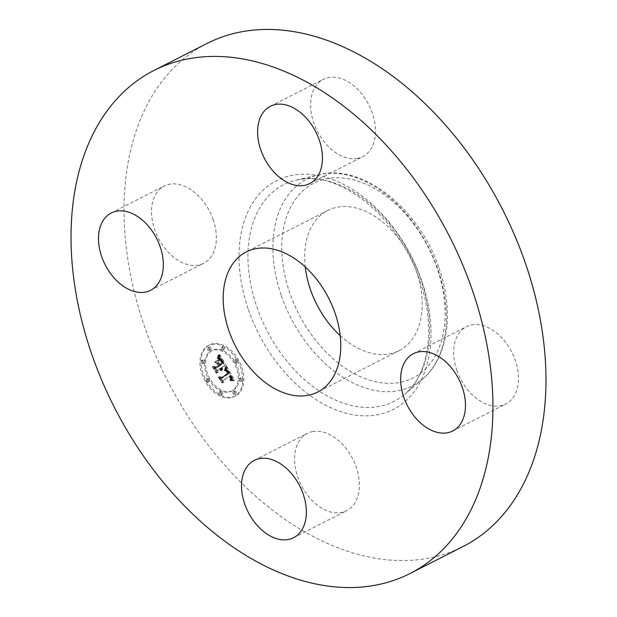 <?xml version="1.0" encoding="UTF-8"?>
<svg xmlns="http://www.w3.org/2000/svg" width="617" height="617" viewBox="0 0 617 617"><rect width="100%" height="100%" fill="white"/><g stroke="black" fill="none" stroke-linecap="round" stroke-linejoin="round"><path stroke-width="0.46" stroke-dasharray="3.08 2.31" d="M312.966 431.538A43.375 28.914 -117 0 0 307.305 433.396A43.375 28.914 -117 0 0 299.33 481.137A43.375 28.914 -117 0 0 340.985 512.573A43.375 28.914 -117 0 0 346.646 510.714A43.375 28.914 -117 0 0 354.621 462.974A43.375 28.914 -117 0 0 312.966 431.538M207.034 43.46A282.239 188.116 -117 0 0 144.794 327.288A282.239 188.116 -117 0 0 462.989 546.562M340.191 335.617A78.652 52.43 -117 0 0 399.114 350.649A78.652 52.43 -117 0 0 416.46 271.549A78.652 52.43 -117 0 0 327.789 210.436A78.652 52.43 -117 0 0 305.245 266.914M213.181 219.706A43.375 28.914 -117 0 0 164.276 186.01A43.375 28.914 -117 0 0 154.713 229.632A43.375 28.914 -117 0 0 203.618 263.328A43.375 28.914 -117 0 0 213.181 219.706M357.066 158.484A43.375 28.914 -117 0 0 362.727 156.625A43.375 28.914 -117 0 0 370.701 108.885A43.375 28.914 -117 0 0 329.046 77.441A43.375 28.914 -117 0 0 323.385 79.308A43.375 28.914 -117 0 0 315.41 127.048A43.375 28.914 -117 0 0 357.066 158.484M456.85 370.316A43.375 28.914 -117 0 0 505.747 404.012A43.375 28.914 -117 0 0 515.318 360.39A43.375 28.914 -117 0 0 466.413 326.694A43.375 28.914 -117 0 0 456.85 370.316M236.812 395.204A28.629 19.081 -117 0 0 238.98 360.791A28.629 19.081 -117 0 0 209.525 344.949A28.629 19.081 -117 0 0 208.207 345.721A28.629 19.081 -117 0 0 206.039 380.134A28.629 19.081 -117 0 0 235.493 395.975A28.629 19.081 -117 0 0 236.812 395.204M207.057 346.307A28.629 19.081 63 0 1 208.376 345.535A28.629 19.081 63 0 1 237.83 361.377A28.629 19.081 63 0 1 235.663 395.79A28.629 19.081 63 0 1 234.337 396.561A28.629 19.081 63 0 1 204.883 380.72A28.629 19.081 63 0 1 207.057 346.307M232.624 390.538A22.559 15.032 63 0 1 231.583 391.155A22.559 15.032 63 0 1 208.376 378.668A22.559 15.032 63 0 1 210.088 351.559A22.559 15.032 63 0 1 211.13 350.942A22.559 15.032 63 0 1 234.337 363.428A22.559 15.032 63 0 1 232.624 390.538M236.45 363.012A1.735 1.157 63 0 1 236.365 363.058A1.735 1.157 63 0 1 234.583 362.094A1.735 1.157 63 0 1 234.715 360.012A1.735 1.157 63 0 1 234.792 359.966A1.735 1.157 63 0 1 236.581 360.922A1.735 1.157 63 0 1 236.45 363.012M209.441 350.433A1.735 1.157 63 0 1 209.356 350.479A1.735 1.157 63 0 1 207.574 349.515A1.735 1.157 63 0 1 207.705 347.433A1.735 1.157 63 0 1 207.782 347.386A1.735 1.157 63 0 1 209.572 348.343A1.735 1.157 63 0 1 209.441 350.433L210.59 349.847A1.735 1.157 -117 0 0 210.721 347.757A1.735 1.157 -117 0 0 208.939 346.8A1.735 1.157 -117 0 0 208.855 346.847A1.735 1.157 -117 0 0 208.723 348.929A1.735 1.157 -117 0 0 210.513 349.893A1.735 1.157 -117 0 0 210.59 349.847M223.238 350.163A1.735 1.157 63 0 1 223.161 350.209A1.735 1.157 63 0 1 221.372 349.253A1.735 1.157 63 0 1 221.503 347.163A1.735 1.157 63 0 1 221.588 347.116A1.735 1.157 63 0 1 223.369 348.081A1.735 1.157 63 0 1 223.238 350.163M207.998 382.085A1.735 1.157 63 0 1 207.921 382.131A1.735 1.157 63 0 1 206.132 381.175A1.735 1.157 63 0 1 206.263 379.085A1.735 1.157 63 0 1 206.348 379.039A1.735 1.157 63 0 1 208.13 380.003A1.735 1.157 63 0 1 207.998 382.085M203.124 363.652A1.735 1.157 63 0 1 203.047 363.698A1.735 1.157 63 0 1 201.258 362.742A1.735 1.157 63 0 1 201.389 360.652A1.735 1.157 63 0 1 201.474 360.606A1.735 1.157 63 0 1 203.255 361.57A1.735 1.157 63 0 1 203.124 363.652M233.28 391.664A1.735 1.157 63 0 1 233.357 391.618A1.735 1.157 63 0 1 235.139 392.582A1.735 1.157 63 0 1 235.008 394.664A1.735 1.157 63 0 1 234.93 394.71A1.735 1.157 63 0 1 233.149 393.754A1.735 1.157 63 0 1 233.28 391.664L234.429 391.078A1.735 1.157 -117 0 0 234.298 393.16A1.735 1.157 -117 0 0 236.08 394.124A1.735 1.157 -117 0 0 236.164 394.078A1.735 1.157 -117 0 0 236.296 391.988A1.735 1.157 -117 0 0 234.506 391.031A1.735 1.157 -117 0 0 234.429 391.078M239.589 378.445A1.735 1.157 63 0 1 239.666 378.398A1.735 1.157 63 0 1 241.455 379.355A1.735 1.157 63 0 1 241.324 381.437A1.735 1.157 63 0 1 241.239 381.491A1.735 1.157 63 0 1 239.458 380.527A1.735 1.157 63 0 1 239.589 378.445M219.475 391.934A1.735 1.157 63 0 1 219.552 391.888A1.735 1.157 63 0 1 221.341 392.844A1.735 1.157 63 0 1 221.21 394.934A1.735 1.157 63 0 1 221.125 394.98A1.735 1.157 63 0 1 219.343 394.016A1.735 1.157 63 0 1 219.475 391.934M211.238 350.973A22.559 15.032 -117 0 0 209.533 378.082A22.559 15.032 -117 0 0 232.74 390.569A22.559 15.032 -117 0 0 233.781 389.952A22.559 15.032 -117 0 0 235.486 362.842A22.559 15.032 -117 0 0 212.279 350.356A22.559 15.032 -117 0 0 211.238 350.973M227.264 367.262L226.069 370.246L228.005 370.57L229.74 373.046L222.274 378.229L220.786 377.465L223.639 382.401L223.578 380.342L230.496 375.707L231.529 377.805L231.213 379.609L231.822 378.175L231.02 375.352L232.432 378.267L231.622 380.141L234.684 380.257L227.264 367.262L226.115 367.848L233.535 380.851L230.473 380.728L231.282 378.853L229.863 375.938L230.673 378.761L230.064 380.195L230.372 378.391L229.347 376.293L222.421 380.928L222.482 382.987L219.629 378.051L221.125 378.815L228.591 373.632L226.855 371.156L224.912 370.832L226.115 367.848M226.431 366.876L225.537 370.046L226.686 367.076L225.282 367.462L224.38 370.632L225.282 367.462M227.017 370.485L228.745 372.676L221.758 377.38L219.459 376.532L222.984 382.185L219.984 377.002L221.889 377.743L229.131 372.884L227.912 370.956L227.017 370.485L225.868 371.072L227.982 373.47L220.739 378.329L218.834 377.589L221.827 382.771L218.302 377.126L220.601 377.966L227.588 373.262L225.868 371.072M226.694 366.267L220.2 355.045L219.143 358.215L221.464 359.055L224.017 363.035L220.763 365.218L220.385 364.554L223.254 362.626L221.295 359.449L219.945 358.608L222.914 362.488L220.23 364.285L219.282 362.649L219.459 360.135L216.544 362.086L218.75 363.128L220.184 365.603L216.675 367.956L214.971 367.177L218.04 372.491L217.924 370.123L220.917 368.118L221.619 369.953L221.434 367.771L222.267 370.177L222.012 367.377L224.95 365.411L226.694 366.267L225.537 366.853L223.794 365.997L220.863 367.963L221.11 370.763L220.277 368.357L220.47 370.539L219.768 368.704L216.775 370.709L216.891 373.077L213.821 367.763L215.526 368.542L219.027 366.19L217.6 363.714L215.395 362.673L218.302 360.721L218.133 363.236L219.074 364.871L221.758 363.074L218.796 359.194L220.138 360.035L222.105 363.212L219.228 365.141L219.613 365.804L222.868 363.621L220.315 359.642L217.986 358.801L219.205 356.618L219.305 354.505L218.811 356.834L219.05 355.631L225.537 366.853M218.757 359.51L214.87 362.318L217.608 360.097M217.778 362.85L219.058 365.071L216.081 367.061L213.467 366.182L217.431 372.583L214.006 366.66L216.158 367.393L219.405 365.21L218.148 363.043L216.629 363.436L218.248 365.796L215.001 367.979L212.85 367.246L216.274 373.169L212.317 366.768L214.932 367.647L217.909 365.657L216.629 363.436M224.95 365.411L223.794 365.997M222.012 367.377L220.863 367.963M222.174 367.717L221.025 368.303M222.305 368.033L220.007 369.205M222.405 368.349L221.248 368.935M222.475 368.65L221.318 369.236M222.513 368.935L220.2 370.077M222.521 369.205L221.372 369.791M222.506 369.467L221.349 370.053M222.452 369.722L221.302 370.308M222.375 369.953L221.225 370.539M222.267 370.177L221.11 370.763M222.112 370.177L220.955 370.763M222.128 369.961L220.971 370.547M222.128 369.745L220.971 370.331M222.112 369.529L220.955 370.123M222.081 369.321L220.932 369.907M222.043 369.113L220.894 369.699M221.989 368.904L220.832 369.49M221.919 368.696L220.77 369.282M221.835 368.488L220.685 369.074M221.742 368.287L220.593 368.873M221.634 368.087L220.477 368.673M221.534 367.925L220.377 368.511M221.434 367.771L220.277 368.357M221.102 367.987L219.953 368.573M221.218 368.195L220.068 368.781M221.318 368.395L220.161 368.981M221.403 368.604L220.254 369.19M221.472 368.804L220.323 369.39M221.534 368.997L220.385 369.583M221.58 369.19L220.423 369.776M221.611 369.382L220.454 369.969M221.626 369.575L220.477 370.161M221.634 369.768L220.477 370.354M221.619 369.953L220.47 370.539M221.356 369.845L220.207 370.431M221.356 369.668L220.207 370.254M221.333 369.313L220.184 369.899M221.31 369.136L220.153 369.722M221.264 368.966L220.115 369.552M221.218 368.789L220.068 369.375M221.087 368.449L219.937 369.035M221.009 368.28L219.853 368.866M220.917 368.118L219.768 368.704M217.924 370.123L216.775 370.709M218.04 372.491L216.891 373.077M214.971 367.177L213.821 367.763M216.675 367.956L215.526 368.542M220.184 365.603L219.027 366.19M218.75 363.128L217.6 363.714M216.544 362.086L215.395 362.673M219.459 360.135L218.302 360.721M219.282 362.649L218.133 363.236M220.23 364.285L219.074 364.871M222.914 362.488L221.758 363.074M222.768 362.21L221.619 362.796M222.637 361.955L221.48 362.541M222.506 361.716L221.356 362.302M222.39 361.5L221.233 362.086M222.274 361.307L221.125 361.894M222.128 361.053L220.979 361.639M221.989 360.814L220.832 361.4M221.85 360.59L220.701 361.184M221.719 360.39L220.57 360.976M221.596 360.197L220.446 360.783M221.48 360.019L220.323 360.606M221.364 359.858L220.207 360.444M221.256 359.711L220.099 360.297M221.056 359.464L219.899 360.05M220.855 359.256L219.706 359.842M220.647 359.063L219.498 359.649M220.431 358.893L219.274 359.48M220.192 358.739L219.043 359.325M219.945 358.608L218.796 359.194M220.161 358.639L219.004 359.225M220.377 358.716L219.228 359.302M220.601 358.832L219.444 359.418M220.824 358.994L219.675 359.58M221.056 359.202L219.907 359.788M221.295 359.449L220.138 360.035M221.534 359.742L220.377 360.328M221.773 360.073L220.624 360.66M222.027 360.451L220.871 361.038M222.274 360.868L221.125 361.454M222.776 361.755L221.626 362.341M222.93 362.032L221.781 362.619M223.254 362.626L222.105 363.212M220.385 364.554L219.228 365.141M220.763 365.218L219.613 365.804M224.017 363.035L222.868 363.621M223.778 362.634L222.629 363.22M223.169 361.593L222.012 362.179M222.822 360.968L221.665 361.562M222.629 360.652L221.48 361.238M222.444 360.359L221.295 360.945M222.267 360.081L221.117 360.667M222.097 359.834L220.948 360.421M221.935 359.603L220.778 360.189M221.773 359.395L220.616 359.989M221.611 359.217L220.462 359.804M221.464 359.055L220.315 359.642M221.318 358.924L220.169 359.51M221.179 358.809L220.03 359.395M221.04 358.708L219.883 359.295M220.878 358.624L219.729 359.21M220.709 358.539L219.559 359.125M220.531 358.469L219.374 359.055M220.331 358.408L219.174 358.994M220.122 358.346L218.966 358.932M219.899 358.3L218.742 358.893M219.66 358.269L218.503 358.855M219.405 358.238L218.256 358.824M219.143 358.215L217.986 358.801M219.552 357.359L218.403 357.945M219.621 357.212L218.464 357.798M219.683 357.073L218.526 357.659M219.737 356.942L218.58 357.528M219.822 356.711L218.673 357.297M219.891 356.495L218.742 357.081M219.96 356.248L217.662 357.42L218.148 355.091L217.662 357.42M219.991 356.109L218.834 356.695M220.022 355.963L218.873 356.549M220.061 355.801L218.904 356.387M220.2 355.045L219.05 355.631M234.684 380.257L233.535 380.851M234.337 380.226L233.187 380.812M234.005 380.203L232.848 380.789M233.681 380.188L232.524 380.774M233.365 380.18L232.216 380.766M233.064 380.172L231.907 380.758M232.771 380.18L231.614 380.766M232.486 380.188L231.329 380.774M232.216 380.211L231.059 380.797M231.953 380.234L230.797 380.82M231.622 380.141L230.473 380.728M231.784 380.01L230.627 380.596M231.923 379.871L230.766 380.458M232.046 379.733L230.897 380.319M232.154 379.586L231.005 380.172M232.247 379.44L231.097 380.026M232.324 379.285L231.174 379.871M232.385 379.131L231.228 379.717M232.424 378.969L231.275 379.555M232.455 378.799L231.298 379.386M232.462 378.63L231.313 379.216M232.455 378.452L231.306 379.039M232.432 378.267L231.282 378.853M232.393 378.067L231.244 378.653M232.339 377.859L231.19 378.445M232.27 377.635L231.113 378.221M232.177 377.403L231.028 377.99M232.077 377.164L230.92 377.751M231.953 376.91L230.804 377.496M231.815 376.648L230.665 377.234M231.668 376.378L230.511 376.964M231.545 376.177L230.396 376.763M231.421 375.969L230.272 376.555M231.298 375.768L230.141 376.355M231.159 375.56L230.002 376.146M231.02 375.352L229.863 375.938M230.743 375.699L229.593 376.285M231.128 376.347L229.971 376.933M231.259 376.586L230.11 377.172M231.383 376.817L230.234 377.403M231.491 377.041L230.334 377.627M231.583 377.257L230.426 377.843M231.66 377.457L230.503 378.044M231.722 377.65L230.573 378.236M231.768 377.835L230.619 378.422M231.807 378.005L230.65 378.591M231.822 378.175L230.673 378.761M231.822 378.476L230.665 379.062M231.799 378.622L230.642 379.208M231.761 378.769L230.604 379.355M231.707 378.915L230.55 379.501M231.637 379.054L230.48 379.64M231.552 379.193L230.403 379.779M231.452 379.332L230.303 379.918M231.344 379.47L230.187 380.057M231.213 379.609L230.064 380.195M231.074 379.74L229.925 380.327M230.912 379.463L229.755 380.049M231.036 379.347L229.886 379.933M231.151 379.231L229.994 379.817M231.252 379.116L230.095 379.702M231.336 378.992L230.18 379.578M231.406 378.877L230.257 379.463M231.514 378.622L230.365 379.208M231.576 378.368L230.419 378.954M231.576 378.105L230.426 378.691M231.529 377.805L230.372 378.391M231.483 377.635L230.334 378.229M231.429 377.465L230.272 378.051M231.36 377.288L230.203 377.874M231.275 377.095L230.118 377.681M231.174 376.894L230.025 377.481M231.067 376.686L229.917 377.272M230.943 376.463L229.794 377.049M230.496 375.707L229.347 376.293M223.578 380.342L222.421 380.928M223.639 382.401L222.482 382.987M220.786 377.465L219.629 378.051M222.274 378.229L221.125 378.815M229.74 373.046L228.591 373.632M229.64 372.845L228.483 373.432M229.532 372.645L228.383 373.231M229.424 372.444L228.275 373.03M229.316 372.244L228.167 372.838M229.208 372.051L228.051 372.637M229.069 371.82L227.912 372.406M228.93 371.611L227.781 372.198M228.799 371.411L227.642 371.997M228.66 371.233L227.511 371.82M228.529 371.064L227.38 371.65M228.398 370.917L227.241 371.503M228.267 370.786L227.11 371.372M228.136 370.67L226.979 371.257M228.005 370.57L226.855 371.156M227.881 370.493L226.724 371.079M227.742 370.424L226.593 371.01M227.611 370.362L226.454 370.948M227.465 370.316L226.308 370.902M227.311 370.285L226.161 370.871M227.156 370.262L225.999 370.848M226.987 370.254L225.837 370.84M226.817 370.254L225.668 370.84M226.64 370.269L225.49 370.856M226.454 370.3L225.305 370.886M226.262 370.331L225.112 370.917M226.069 370.246L224.912 370.832M226.161 370.092L225.004 370.678M226.246 369.938L225.097 370.524M226.331 369.791L225.174 370.377M226.408 369.637L225.259 370.223M226.485 369.49L225.328 370.084M226.547 369.352L225.398 369.938M226.616 369.205L225.46 369.791M226.67 369.066L225.521 369.652M226.724 368.927L225.567 369.514M226.771 368.796L225.621 369.382M227.21 367.408L226.061 367.994M219.027 359.719L217.87 360.305M216.019 361.732L214.87 362.318M215.757 361.523L214.6 362.11M226.686 367.076L225.537 367.663M226.655 367.308L225.498 367.894M226.601 367.555L225.452 368.141M226.532 367.809L225.382 368.395M226.447 368.079L225.298 368.665M226.346 368.364L225.19 368.951M226.223 368.657L225.074 369.244M226.092 368.966L224.935 369.552M225.938 369.29L224.781 369.876M225.768 369.622L224.611 370.208M225.537 370.046L224.38 370.632M225.313 369.807L224.156 370.393M225.49 369.452L224.341 370.038M225.66 369.12L224.503 369.706M225.807 368.796L224.657 369.382M225.945 368.488L224.789 369.074M226.061 368.187L224.912 368.773M226.169 367.902L225.012 368.488M226.254 367.624L225.105 368.21M226.331 367.362L225.182 367.948M226.393 367.115L225.236 367.701M219.305 354.505L218.148 355.091M219.536 354.621L218.379 355.207M219.498 355.068L218.341 355.654M219.444 355.485L218.295 356.078M219.382 355.886L218.225 356.472M219.297 356.264L218.148 356.85M219.205 356.618L218.056 357.204M219.097 356.95L217.948 357.536M218.981 357.251L217.824 357.845M218.842 357.536L217.693 358.13M218.696 357.806L217.539 358.392M218.526 358.045L217.377 358.631M218.302 357.883L217.145 358.469M218.441 357.659L217.292 358.246M218.572 357.413L217.423 357.999M218.703 357.135L217.546 357.721M218.919 356.51L217.762 357.096M219.012 356.163L217.863 356.749M219.104 355.785L217.948 356.371M219.174 355.384L218.025 355.97M219.243 354.96L218.094 355.546M227.11 370.493L225.953 371.087M227.287 370.532L226.13 371.118M227.449 370.601L226.3 371.187M227.611 370.686L226.454 371.272M227.766 370.809L226.609 371.395M227.912 370.956L226.755 371.542M228.074 371.156L226.925 371.743M228.259 371.411L227.102 371.997M228.359 371.565L227.203 372.151M228.46 371.727L227.311 372.313M228.568 371.897L227.418 372.483M228.683 372.09L227.534 372.676M228.807 372.29L227.65 372.876M229.131 372.884L227.982 373.47M221.889 377.743L220.739 378.329M219.984 377.002L218.834 377.589M222.984 382.185L221.827 382.771M222.652 382.062L221.495 382.648M219.459 376.532L218.302 377.126M221.758 377.38L220.601 377.966M228.745 372.676L227.588 373.262M228.66 372.514L227.511 373.1M228.575 372.352L227.426 372.938M228.491 372.205L227.341 372.791M228.359 371.982L227.21 372.568M228.228 371.773L227.071 372.36M228.089 371.581L226.933 372.167M227.943 371.395L226.794 371.982M227.804 371.218L226.647 371.804M227.65 371.048L226.501 371.635M227.496 370.894L226.346 371.48M227.341 370.748L226.192 371.334M227.179 370.616L226.03 371.203M218.148 363.043L216.991 363.629M219.405 365.21L218.248 365.796M216.158 367.393L215.001 367.979M214.006 366.66L212.85 367.246M217.431 372.583L216.274 373.169M217.084 372.437L215.935 373.023M213.467 366.182L212.317 366.768M216.081 367.061L214.932 367.647M219.058 365.071L217.909 365.657M235.864 359.426A1.735 1.157 -117 0 0 235.733 361.508A1.735 1.157 -117 0 0 237.522 362.472A1.735 1.157 -117 0 0 237.599 362.418A1.735 1.157 -117 0 0 237.73 360.336A1.735 1.157 -117 0 0 235.949 359.379A1.735 1.157 -117 0 0 235.864 359.426M222.66 346.577A1.735 1.157 -117 0 0 222.529 348.667A1.735 1.157 -117 0 0 224.31 349.623A1.735 1.157 -117 0 0 224.395 349.577A1.735 1.157 -117 0 0 224.526 347.494A1.735 1.157 -117 0 0 222.737 346.53A1.735 1.157 -117 0 0 222.66 346.577M207.42 378.499A1.735 1.157 -117 0 0 207.289 380.589A1.735 1.157 -117 0 0 209.07 381.545A1.735 1.157 -117 0 0 209.155 381.499A1.735 1.157 -117 0 0 209.286 379.416A1.735 1.157 -117 0 0 207.497 378.452A1.735 1.157 -117 0 0 207.42 378.499M202.546 360.066A1.735 1.157 -117 0 0 202.415 362.156A1.735 1.157 -117 0 0 204.196 363.112A1.735 1.157 -117 0 0 204.281 363.066A1.735 1.157 -117 0 0 204.412 360.984A1.735 1.157 -117 0 0 202.623 360.019A1.735 1.157 -117 0 0 202.546 360.066M242.473 380.851A1.735 1.157 -117 0 0 242.604 378.769A1.735 1.157 -117 0 0 240.823 377.805A1.735 1.157 -117 0 0 240.746 377.859A1.735 1.157 -117 0 0 240.607 379.941A1.735 1.157 -117 0 0 242.396 380.905A1.735 1.157 -117 0 0 242.473 380.851M222.359 394.348A1.735 1.157 -117 0 0 222.49 392.258A1.735 1.157 -117 0 0 220.709 391.301A1.735 1.157 -117 0 0 220.624 391.348A1.735 1.157 -117 0 0 220.493 393.43A1.735 1.157 -117 0 0 222.282 394.394A1.735 1.157 -117 0 0 222.359 394.348M437.075 268.048A109.24 72.814 -117 0 0 328.175 178.498A109.24 72.814 -117 0 0 289.828 293.036A109.24 72.814 -117 0 0 398.729 382.594A109.24 72.814 -117 0 0 437.075 268.048M281.406 295.759A116.073 77.364 -117 0 0 422.491 379.116A116.073 77.364 -117 0 0 437.869 269.205A116.073 77.364 -117 0 0 318.534 174.788A116.073 77.364 -117 0 0 281.406 295.759M256.873 306.981A121.603 81.051 -117 0 0 404.659 394.302A121.603 81.051 -117 0 0 420.779 279.169A121.603 81.051 -117 0 0 295.767 180.257A121.603 81.051 -117 0 0 256.873 306.981M248.45 309.695A128.436 85.609 -117 0 0 376.493 414.986A128.436 85.609 -117 0 0 421.573 280.326A128.436 85.609 -117 0 0 293.538 175.035A128.436 85.609 -117 0 0 248.45 309.695M222.452 361.169L221.295 361.755M222.614 361.462L221.464 362.048M223.084 362.31L221.927 362.896M219.228 358.037L218.079 358.624M219.32 357.852L218.171 358.438M219.405 357.683L218.248 358.269M219.482 357.521L218.333 358.107M220.092 355.623L218.942 356.217M220.13 355.446L218.981 356.032M220.169 355.253L219.012 355.839M208.855 346.847L207.705 347.433M236.164 394.078L235.008 394.664M254.273 460.375L307.305 433.396M293.615 537.692L346.646 510.714M327.789 210.436L246.322 251.883M439.026 268.133C454.413 311.546 448.412 357.582 422.491 379.116L404.659 394.302C428.977 374.75 436.281 326.802 419.629 280.241C399.106 216.336 336.55 168.009 295.767 180.257L318.534 174.788C362.48 162.934 419.645 209.024 439.026 268.133M399.114 350.649L317.647 392.096M111.253 212.988L164.276 186.01M150.587 290.306L203.618 263.328M309.695 183.604L362.727 156.625M270.354 106.286L323.385 79.308M452.724 430.99L505.747 404.012M413.382 353.672L466.413 326.694M209.525 344.949L208.376 345.535M235.493 395.975L234.337 396.561M232.74 390.569L231.583 391.155M212.279 350.356L211.13 350.942M237.522 362.472L236.365 363.058M235.949 359.379L234.792 359.966M210.513 349.893L209.356 350.479M208.939 346.8L207.782 347.386M224.31 349.623L223.161 350.209M222.737 346.53L221.588 347.116M209.07 381.545L207.921 382.131M207.497 378.452L206.348 379.039M204.196 363.112L203.047 363.698M202.623 360.019L201.474 360.606M234.506 391.031L233.357 391.618M236.08 394.124L234.93 394.71M240.823 377.805L239.666 378.398M242.396 380.905L241.239 381.491M220.709 391.301L219.552 391.888M222.282 394.394L221.125 394.98"/><path stroke-width="0.93" d="M259.934 458.516A43.375 28.914 -117 0 0 254.273 460.375A43.375 28.914 -117 0 0 246.299 508.115A43.375 28.914 -117 0 0 287.954 539.559A43.375 28.914 -117 0 0 293.615 537.692A43.375 28.914 -117 0 0 301.59 489.952A43.375 28.914 -117 0 0 259.934 458.516M472.206 289.712A282.239 188.116 -117 0 0 154.011 70.438A282.239 188.116 -117 0 0 91.763 354.266A282.239 188.116 -117 0 0 409.966 573.54A282.239 188.116 -117 0 0 472.206 289.712M228.976 330.982A78.652 52.43 -117 0 0 317.647 392.096A78.652 52.43 -117 0 0 335 312.996A78.652 52.43 -117 0 0 246.322 251.883A78.652 52.43 -117 0 0 228.976 330.982M403.819 397.294A43.375 28.914 -117 0 0 452.724 430.99A43.375 28.914 -117 0 0 462.287 387.368A43.375 28.914 -117 0 0 413.382 353.672A43.375 28.914 -117 0 0 403.819 397.294M304.034 185.462A43.375 28.914 -117 0 0 309.695 183.604A43.375 28.914 -117 0 0 317.67 135.863A43.375 28.914 -117 0 0 276.015 104.427A43.375 28.914 -117 0 0 270.354 106.286A43.375 28.914 -117 0 0 262.379 154.026A43.375 28.914 -117 0 0 304.034 185.462M160.15 246.684A43.375 28.914 -117 0 0 111.253 212.988A43.375 28.914 -117 0 0 101.682 256.61A43.375 28.914 -117 0 0 150.587 290.306A43.375 28.914 -117 0 0 160.15 246.684M409.966 573.54L462.989 546.562A282.239 188.116 -117 0 0 525.237 262.734A282.239 188.116 -117 0 0 207.034 43.46L154.011 70.438M305.245 266.914A78.652 52.43 -117 0 0 310.436 289.535A78.652 52.43 -117 0 0 340.191 335.617"/></g></svg>
